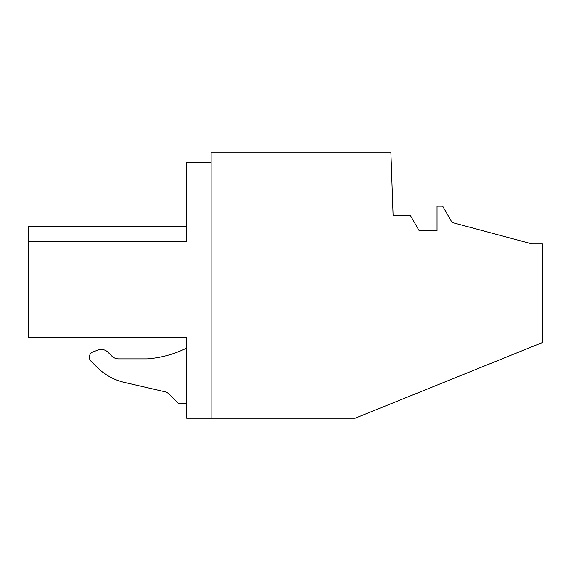 <?xml version="1.0" encoding="UTF-8"?>
<svg xmlns="http://www.w3.org/2000/svg" width="571" height="571" viewBox="0 0 571 571"><rect width="100%" height="100%" fill="white"/><g stroke="black" fill="none" stroke-linecap="round" stroke-linejoin="round"><path stroke-width="0.86" d="M211.142 162.2L186.674 162.2L186.674 241.64L186.674 226.687L28.55 226.687L28.55 337.268L186.674 337.268L186.674 418.208L211.142 418.208L211.142 152.792L390.914 152.792L393.112 215.602L410.456 215.602L419.15 230.663L437.036 230.663L437.036 206.188L442.682 206.188L452.089 222.49L532.093 243.924L542.45 243.924L542.45 342.536L355.148 418.208L211.142 418.208M91.017 361.215A5.703 5.703 0 0 1 93.673 351.643L98.105 350.03L93.673 351.643A5.703 5.703 0 0 0 91.017 361.215L96.956 367.153A57.136 57.136 0 0 0 124.328 382.392L164.726 391.713A9.521 9.521 0 0 1 169.316 394.261L178.202 403.147L186.674 403.147M186.674 348.538L185.732 348.538A106.32 106.32 0 0 1 147.14 358.873L118.625 358.873A9.628 9.628 0 0 1 111.816 356.054L107.983 352.221A9.414 9.414 0 0 0 98.105 350.03M111.816 356.054L107.983 352.221M147.14 358.873L118.625 358.873M28.55 241.64L186.674 241.64"/></g></svg>
